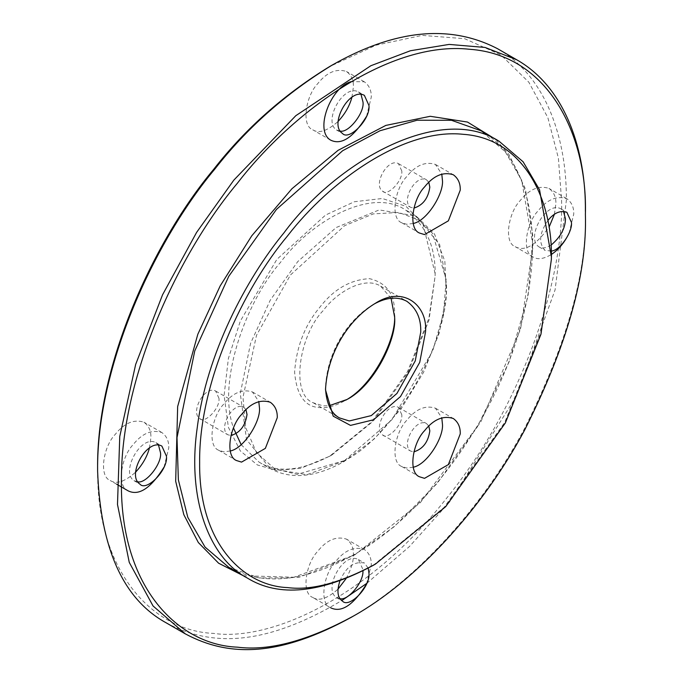 <?xml version="1.0" encoding="UTF-8"?>
<svg xmlns="http://www.w3.org/2000/svg" width="683" height="683" viewBox="0 0 683 683"><rect width="100%" height="100%" fill="white"/><g stroke="black" fill="none" stroke-linecap="round" stroke-linejoin="round"><path stroke-width="0.51" stroke-dasharray="3.42 2.56" d="M413.232 223.478L406.675 224.28L401.741 222.76C390.01 218.569 394.834 188.73 406.675 176.658C415.708 165.32 425.287 161.248 435.404 164.424L441.781 174.028M428.796 182.284L426.516 179.825C415.793 173.747 400.725 201.067 410.628 207.359L413.889 208.102M230.256 450.993L223.691 451.796L218.756 450.276C207.026 446.084 211.85 416.246 223.691 404.174C232.732 392.836 242.303 388.764 252.42 391.94L258.797 401.544M245.965 409.655L243.711 407.247C232.98 401.169 217.92 428.48 227.823 434.772L230.931 435.515M413.232 467.223L406.675 468.026L401.741 466.498C390.01 462.314 394.834 432.467 406.675 420.404C415.708 409.066 425.287 404.985 435.404 408.169L441.781 417.774M428.796 426.03L426.516 423.571C415.793 417.492 400.725 444.812 410.628 451.104L413.889 451.839M366.515 116.417L371.262 97.199C371.475 90.429 369.144 85.29 364.278 81.781L351.113 81.67M351.89 97.421L353.41 86.895C353.615 80.116 351.284 74.976 346.418 71.467C336.301 68.283 326.73 72.364 317.689 83.702C305.847 95.765 301.024 125.612 312.754 129.796C318.859 133.774 327.259 131.025 337.957 121.557M339.861 130.965L336.471 129.958C322.794 121.267 343.6 83.531 358.421 91.932L361 94.365M569.007 233.33L573.754 214.112C573.968 207.342 571.637 202.194 566.77 198.685C556.654 195.509 547.074 199.581 538.042 210.919C526.192 222.991 521.377 252.83 533.099 257.021C537.615 259.873 543.694 259.028 551.36 254.486M554.383 214.334L555.894 203.799C556.107 197.028 553.776 191.889 548.91 188.38C538.793 185.195 529.214 189.276 520.181 200.614C508.34 212.678 503.516 242.525 515.247 246.708C524.783 251.942 536.138 245.24 549.303 226.611M551.079 245.086C545.982 248.168 541.943 248.766 538.964 246.87C525.287 238.179 546.093 200.443 560.914 208.844L563.484 211.278M164.022 467.146L168.769 447.928C168.983 441.15 166.652 436.01 161.786 432.501C151.669 429.317 142.09 433.398 133.057 444.735C121.215 456.799 116.392 486.646 128.122 490.829M149.398 448.142L150.917 437.615C151.122 430.845 148.8 425.705 143.925 422.196C133.808 419.012 124.238 423.084 115.196 434.422C103.355 446.494 98.531 476.333 110.262 480.525C116.366 484.495 124.767 481.754 135.465 472.277M137.368 481.694L133.979 480.687C120.302 471.996 141.108 434.26 155.929 442.652L158.507 445.094M366.515 584.05L371.262 564.841C371.475 558.062 369.144 552.923 364.278 549.414C354.161 546.229 344.582 550.31 335.549 561.648C323.708 573.711 318.884 603.559 330.606 607.742L312.754 597.437C318.859 601.407 327.259 598.658 337.957 589.19M346.05 578.655C351.173 569.289 353.623 561.247 353.41 554.528C353.615 547.757 351.284 542.609 346.418 539.1C336.301 535.924 326.73 539.997 317.689 551.335C305.847 563.407 301.024 593.245 312.754 597.437M339.861 598.607L336.471 597.599C322.794 588.9 343.6 551.172 358.421 559.565L362.98 569.622L362.938 570.954M339.895 580.985C345.871 567.103 354.033 561.11 364.372 563.005L368.231 568.154M401.766 414.658L398.471 407.375C387.739 401.297 372.679 428.617 382.582 434.909C387.287 440.62 403.158 424.561 401.766 414.658M551.301 251.071L544.914 250.311C538.289 242.772 539.399 232.707 548.244 220.114M401.766 170.912L398.471 163.638C387.739 157.56 372.679 184.871 382.582 191.163C387.287 196.883 403.158 180.816 401.766 170.912M218.961 398.326L215.666 391.052C204.934 384.973 189.874 412.284 199.778 418.585C204.482 424.297 220.353 408.229 218.961 398.326M97.609 468.393C96.405 575.163 155.528 631.212 213.6 633.406C269.444 641.38 366.634 599.298 445.589 499.478C525.739 401.365 563.817 275.172 561.58 200.52L558.404 158.174L547.877 117.732L528.838 82.216L500.878 54.905L464.696 38.7L422.179 35.388L376.12 45.163L329.616 66.567M435.097 273.541L422.922 223.759L406.026 206.351L382.343 198.497L354.357 201.741L325.535 215.06L276.846 259.412L240.322 321.07L228.395 358.43L224.092 395.372L228.395 427.336L240.322 450.925L257.406 464.978L276.846 470.416L300.836 468.273L329.607 456.27L371.706 421.846L407.495 371.646L428.864 318.389L435.097 276.291C436.01 246.956 425.927 224.698 404.84 209.502C370.271 187.159 310.304 221.924 280.414 262.477C246.887 300.392 216.528 381.353 233.484 427.976M366.805 583.342L409.467 546.494L450.071 501.399L516.544 396.063L555.091 289.84L566.344 200.52C566.975 140.493 546.938 76.616 497.565 48.724M166.2 622.836C212.114 647.544 265.918 645.563 341.739 600.588M351.053 617.432C412.745 582.923 480.977 510.338 524.066 429.436C566.839 344.488 587.278 271.851 585.391 211.517L585.391 214.266M373.14 565.396L444.266 507.23L504.728 422.41L540.842 332.442L551.369 259.429M374.293 303.935L373.123 304.592C348.313 319.337 327.345 350.925 325.501 387.082L325.509 388.431M391.086 298.283L380.627 286.151C364.662 275.838 336.967 291.889 323.161 310.62C299.478 334.747 289.831 394.433 313.292 402.808L323.161 405.864L329.018 405.787M394.603 316.997L394.603 314.248C395.15 294.663 386.809 282.805 369.597 278.681C350.439 279.56 333.774 289.182 319.593 307.546C304.874 325.134 296.533 346.614 294.595 371.987C296.533 395.115 304.874 406.966 319.593 407.555C326.423 408.434 334.764 406.197 344.599 400.853L345.803 400.144M394.586 315.648L394.603 314.248M241.142 444.65L259.036 462.118C277.349 473.524 301.664 471.116 331.989 454.895L373.131 421.249L408.118 372.175L429.009 320.131L435.097 276.291M243.353 575.743L298.787 577.391L353.41 555.672L394.356 526.576L437.188 483.359L477.255 427.012L509.006 362.101L528.061 296.055L532.945 236.566L525.389 188.85L509.006 154.631L495.738 139.409M228.754 567.308L259.284 577.946L292.034 577.912L354.836 554.852L420.446 502.517L480.875 421.795L520.566 329.104L533.082 246.119L521.658 180.218L505.326 151.848L480.875 130.718C526.072 155.681 544.095 226.85 524.937 308.929C503.986 406.453 430.58 511.84 353.828 554.75C304.977 582.036 263.296 586.227 228.796 567.334M344.599 460.547L392.016 419.618L432.663 350.985L443.446 313.608L446.212 279.928L432.663 233.56L418.756 219.952L398.795 212.464L373.353 213.881L344.599 225.689L290.403 275.044L256.526 335.251L242.977 397.267L245.743 427.746L256.526 452.675L274.498 468.658L297.173 474.369L344.599 460.547M343.165 461.366C394.185 437.231 450.9 339.007 446.289 282.753L439.681 244.634L416.084 215.99L379.202 209.92L336.138 227.55L297.814 261.529L270.246 300.196L250.559 343.387L240.288 393.553L246.537 439.664L270.22 468.572L306.829 474.711L343.165 461.366M401.741 222.76L419.601 233.074M435.413 164.432L453.273 174.746M218.756 450.276L236.617 460.59M252.437 391.948L270.297 402.261M401.741 466.506L419.601 476.811M435.413 408.178L453.273 418.491M364.287 81.789L346.435 71.476M330.615 140.109L312.754 129.804M566.779 198.693L548.927 188.388M533.107 257.021L515.247 246.708M161.794 432.51L143.942 422.196M116.665 484.221L110.262 480.525M364.287 549.422L346.435 539.109M336.471 597.599L342.431 601.04M358.43 559.573L364.381 563.005M398.479 407.384L426.525 423.58M382.582 434.909L410.637 451.104M133.988 480.687L139.938 484.127M155.937 442.661L161.888 446.093M538.964 246.87L544.923 250.311M560.922 208.844L566.873 212.285M398.479 163.638L426.525 179.834M382.582 191.172L410.637 207.359M215.674 391.052L243.72 407.247M199.778 418.585L227.823 434.781M336.471 129.966L342.431 133.398M358.43 91.932L364.381 95.372M373.123 304.592L375.505 303.218M325.501 387.082L325.501 389.831M380.653 286.168L406.795 301.263M313.301 402.816L339.451 417.911M344.599 400.853L346.981 399.478M259.062 462.126L270.246 468.589C291.137 479.842 315.777 477.46 344.181 461.469L374.088 439.075L401.356 408.425L423.673 372.133L439.126 333.321L446.409 295.278L444.846 261.205L434.499 233.979L416.084 215.99L404.891 209.536M329.599 456.278L331.981 454.904"/><path stroke-width="1.02" d="M441.781 174.028L442.388 179.851C444.274 192.794 427.362 220.805 413.232 223.478M460.248 190.164L448.347 220.848L424.536 234.593L419.593 233.065C407.871 228.882 412.686 199.035 424.536 186.971C433.568 175.633 443.147 171.553 453.264 174.737C458.131 178.246 460.462 183.386 460.248 190.164M413.889 208.102C422.931 205.276 428.241 198.275 429.82 187.108L428.796 182.284M258.797 401.544L259.412 407.367C261.29 420.31 244.386 448.321 230.256 450.993M277.264 417.68L265.363 448.364L241.551 462.109L236.617 460.581C224.886 456.398 229.71 426.551 241.551 414.487C250.584 403.149 260.163 399.068 270.28 402.253C275.147 405.762 277.477 410.901 277.264 417.68M230.931 435.515C240.006 432.834 245.368 425.842 247.015 414.521L245.965 409.655M441.781 417.774L442.388 423.597C444.274 436.539 427.362 464.551 413.232 467.223M460.248 433.901L448.347 464.594L424.536 478.339L419.593 476.811C407.871 472.627 412.686 442.78 424.536 430.717C433.568 419.379 443.147 415.298 453.264 418.483C458.131 421.992 460.462 427.131 460.248 433.901M413.889 451.839C422.931 449.021 428.241 442.021 429.82 430.853L428.796 426.03M351.113 81.67C330.777 86.954 314.069 130.777 330.606 140.109C341.38 145.445 353.35 137.548 366.515 116.417M337.957 121.557C344.872 114.189 349.517 106.147 351.89 97.421M361 94.365L362.98 101.989C364.816 112.738 347.997 133.936 339.861 130.965M551.36 254.486C558.592 249.662 564.474 242.602 569.007 233.33M549.303 226.611L554.383 214.334M563.484 211.278L565.473 218.893C565.251 228.472 560.453 237.206 551.079 245.086M116.665 484.221L128.122 490.838C138.888 496.165 150.858 488.268 164.022 467.146M135.465 472.277C142.38 464.918 147.024 456.876 149.398 448.142M158.507 445.094L160.488 452.709C162.323 463.467 145.505 484.665 137.368 481.694M330.606 607.742C341.38 613.078 353.35 605.181 366.515 584.05M337.957 589.19L346.05 578.655M362.938 570.954C363.766 582.258 347.468 601.347 339.861 598.607M368.231 568.154L368.931 573.063C370.852 586.74 348.928 608.929 342.422 601.031C337.504 597.693 336.659 591.017 339.895 580.985M166.439 456.15C168.359 469.827 146.435 492.016 139.93 484.119C126.253 475.428 147.058 437.692 161.88 446.093L166.439 456.15M548.244 220.114C554.135 212.806 560.342 210.193 566.864 212.276L571.423 222.334C572.815 231.281 560.419 250.448 551.301 251.071M368.931 105.421C370.852 119.098 348.928 141.287 342.422 133.398C328.745 124.707 349.551 86.972 364.372 95.364L368.931 105.421M329.616 66.567C283.966 94.493 245.291 128.788 213.6 169.435C155.528 238.7 96.405 363.014 97.609 468.393L97.609 471.142C100.503 548.825 123.367 599.384 166.2 622.836M497.565 48.724C449.926 23.965 394.74 29.463 331.998 65.192C285.878 93.409 246.811 128.045 214.795 169.119C156.117 239.093 96.388 364.679 97.609 471.142M341.739 600.588L366.805 583.342M585.391 211.517C586.031 151.489 565.985 87.612 516.621 59.72L485.075 47.451L449.124 44.412L410.432 50.747L370.852 65.73L295.824 115.683L233.842 180.116L196.593 232.425L162.571 294.757L135.669 364.406L119.764 436.437L117.493 504.489L129.258 562.391L153.043 605.958L185.247 633.833C229.497 657.55 279.526 656.5 351.053 617.432M585.391 214.266C587.628 137.027 549.559 54.802 469.4 49.253C390.445 40.587 293.255 110.731 237.411 183.189C179.339 252.445 120.217 376.76 121.42 482.138C120.217 588.908 179.339 644.957 237.411 647.16C269.111 651.215 307.785 640.85 353.435 616.057C414.504 581.899 482.036 510.056 524.689 429.966C567.027 345.888 587.26 273.994 585.391 214.266M551.369 256.68L539.553 189.806L523.11 161.777L499.06 141.227C439.323 102.604 335.66 162.699 284 232.792C245.88 279.116 206.488 354.417 197.233 427.737C186.647 501.407 210.791 558.933 247.041 577.869C278.698 597.582 320.737 593.425 373.14 565.396L375.505 564.03L445.7 506.632L505.352 422.948L540.979 334.183L551.369 259.429C553.068 200.87 524.202 138.538 463.433 134.329C403.585 127.764 329.898 180.935 287.569 235.866C243.541 288.371 198.719 382.608 199.641 462.493C198.719 543.437 243.541 585.929 287.569 587.593C311.593 590.675 340.919 582.812 375.522 564.021M425.509 332.092C427.993 306.086 403.926 284.888 375.505 303.218C349.457 318.705 327.439 351.865 325.501 389.831L333.193 416.16L350.499 425.398L373.575 419.772L400.503 396.533L419.738 362.349L425.509 332.092M325.509 388.431C326.389 403.491 331.024 413.317 339.434 417.902L349.312 420.959L371.287 415.597L396.934 393.459L415.247 360.906L420.745 332.092C421.163 318.543 416.51 308.264 406.769 301.246C397.463 296.354 386.638 297.25 374.293 303.935M329.018 405.787L346.981 399.478C374.045 385.69 396.96 339.033 394.603 316.997L391.086 298.283M345.803 400.144C373.242 385.28 396.294 338.734 394.586 315.648M233.484 427.976L241.142 444.65M495.738 139.409L467.514 122.061L430.247 116.298L385.827 125.416L338.094 150.328L291.94 188.73L251.771 235.797L220.191 285.895L197.805 334.303L177.657 406.522L175.676 481.25L183.821 514.658L198.343 542.541L218.611 563.21L243.353 575.743M499.162 141.279L480.875 130.718L451.506 120.293L417.117 120.217L379.979 130.752L342.678 150.704L276.444 209.433L228.796 276.256L194.757 350.917L177.008 437.632L178.365 479.901L187.808 517.33L205.054 547.083L228.754 567.308M331.972 65.209L329.59 66.584M516.741 59.788L497.694 48.792M185.306 633.867L166.259 622.87M353.41 616.075L351.028 617.449M247.084 577.895L228.796 567.334"/></g></svg>
